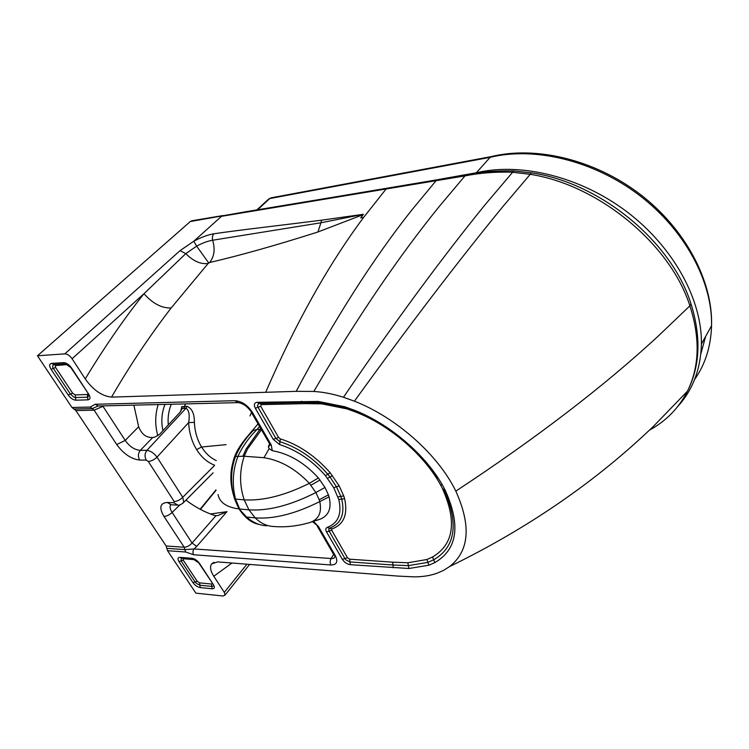 <?xml version="1.0" encoding="UTF-8"?>
<svg xmlns="http://www.w3.org/2000/svg" width="749" height="749" viewBox="0 0 749 749"><rect width="100%" height="100%" fill="white"/><g stroke="black" fill="none" stroke-linecap="round" stroke-linejoin="round"><path stroke-width="1.12" d="M690.419 302.165L691.065 304.066L689.904 305.854C670.243 243.902 598.301 184.629 529.777 174.255L512.054 172.214C495.361 171.708 479.669 172.935 464.989 175.893L221.517 216.311L193.766 241.244C201.181 237.255 207.913 234.765 213.971 233.763C239.483 229.99 283.665 225.028 321.733 220.159L363.405 214.298L360.728 217.865L363.63 217.425L360.728 217.865M208.718 262.955L196.641 246.159C202.417 243.022 207.754 241.047 212.641 240.232C215.291 249.248 214.28 256.682 209.626 262.524L208.175 263.423L171.156 307.979C149.744 335.777 129.877 365.484 111.545 397.11L296.183 391.343L313.803 391.446C323.222 392.045 333.118 393.983 343.482 397.26L354.417 401.183C396.174 417.39 438.371 454.989 455.823 491.138C536.087 438.287 603.479 386.671 658.006 336.301L689.904 305.854C700.306 338.333 699.482 366.776 687.442 391.193C678.791 408.093 666.151 421.06 649.505 430.104M111.545 397.11C101.976 396.137 93.204 390.07 85.227 378.91L72.091 358.752C69.816 355.635 67.391 353.996 64.826 353.856L37.45 355.784L190.349 221.517L191.997 220.749M213.971 233.763C212.463 235.355 212.014 237.508 212.641 240.232L320.9 222.79L321.733 220.159M209.626 262.524C240.307 255.39 276.409 245.213 317.951 231.975L320.9 222.79L363.405 214.298M213.999 562.274L211.621 563.885L217.716 561.9L397.934 576.093L414.319 576.87C422.539 576.833 429.982 575.672 436.63 573.378L443.249 570.541L449.681 566.525C469.323 550.871 471.374 525.751 455.823 491.138M211.621 563.885C209.683 566.787 210.403 570.907 213.793 576.262L224.297 592.375L225.037 595.099L223.071 596.017L195.873 593.142L195.489 592.581L167.542 550.702L166.128 545.993L75.864 410.555L94.131 410.18L92.202 408.626L98.213 405.995M324.991 487.468L315.872 492.542L319.205 499.752L328.418 494.846L324.991 487.468L318.391 477.918C304.45 462.713 289.077 453.641 272.271 450.692L269.172 448.604L268.329 446.769L270.576 444.812M328.418 494.846L329.073 496.859C331.704 507.766 329.008 515.087 321.003 518.823L316.406 520.471M75.864 410.555L71.96 407.493L37.45 355.784M208.175 263.423C200.835 264.509 193.373 261.242 185.799 253.63L180.06 250.634L193.766 241.244L196.641 246.159L185.799 253.63L143.967 293.711L72.091 358.752M317.951 231.975L363.153 214.635M258.031 423.84C248.556 435.543 236.075 447.322 232.986 462.152C228.773 476.982 230.795 492.57 239.043 508.936L234.531 498.768C230.252 483.948 230.589 469.81 235.542 456.366L237.892 456.394C232.677 470.447 231.89 484.687 235.542 499.106L244.193 499.845L248.93 509.816C268.189 511.136 290.5 505.378 315.872 492.542L309.374 483.33C295.359 468.715 280.22 460.176 263.948 457.705L244.211 456.253C239.39 470.84 239.38 485.371 244.193 499.845C263.105 501.015 284.835 495.51 309.374 483.33L318.391 477.918M319.205 499.752L319.786 501.577C322.079 512.915 318.512 519.975 309.094 522.755L305.386 523.738M312.661 521.697L318.531 526.659L335.327 555.692L333.502 554.176L317.379 526.341M185.958 500.107C194.965 506.97 204.393 512.044 214.261 515.34L215.974 515.687L192.053 543.025C189.525 545.74 186.913 547.144 184.207 547.238L163.937 516.398C166.69 516.304 169.414 514.984 172.12 512.428L192.053 543.025L196.744 546.377L194.028 548.951L331.198 558.52C329.953 560.655 329.85 562.808 330.889 564.971C336.75 564.868 338.23 561.778 335.327 555.692M333.548 554.503L331.198 558.52C333.539 558.745 334.812 557.93 335.028 556.076L334.438 555.486M166.128 545.993L184.207 547.238L184.928 549.626L194.028 548.951C192.746 550.871 192.633 552.809 193.682 554.756L330.889 564.971M171.156 307.979C161.737 308.298 152.674 303.542 143.967 293.711C123.819 319.074 104.242 347.48 85.227 378.91M237.798 402.644L98.269 405.995L95.151 404.273L90.264 407.063L92.202 408.626L73.805 409.029M234.98 400.706C241.74 401.239 247.526 405.078 252.329 412.222L250.625 411.051C246.758 405.967 242.573 403.168 238.079 402.644L234.98 400.706L95.151 404.273M252.329 412.222L271.213 444.878L269.481 443.614L251.187 412.025M215.974 515.687L217.734 515.621L226.956 511.661L210.497 513.983M269.518 443.979L268.329 446.769M329.073 496.859L319.786 501.577C295.246 513.851 273.713 519.282 255.166 517.859L248.93 509.816L239.68 509.011L235.542 499.106L234.531 498.768M321.003 518.823L309.094 522.755C297.053 526.182 285.303 527.436 273.825 526.51C267.019 526.247 260.802 523.364 255.166 517.859L246.571 517.072L239.165 508.955L245.756 517.053L246.571 517.072C253.078 522.633 259.837 525.536 266.869 525.77M103.54 405.864L102.997 406.333L125.205 440.412L116.722 444.55L94.131 410.18L102.997 406.333L102.744 405.883M186.838 406.286L186.052 408.177C189.066 410.349 189.918 415.161 188.617 422.623L194.375 422.352C194.468 413.635 191.959 408.28 186.838 406.286L184.526 406.585L183.533 408.477L182.269 408.495L179.957 412.371L159.546 434.336L154.687 437.182L152.721 437.51C146.298 437.837 141.617 434.242 138.668 426.724L133.865 405.134M260.643 428.353L259.94 429.402L261.232 429.374M261.429 429.72L247.498 449.054L244.211 456.253L242.845 456.281L246.047 449.082L259.94 429.402L257.038 429.467L259.547 426.462M235.542 456.366C239.614 446.966 245.532 438.324 253.293 430.46L257.038 429.467C248.902 437.51 242.517 446.488 237.892 456.394L242.845 456.281M180.013 504.807L172.12 512.428C170.135 509.395 169.602 506.933 170.529 505.051L170.716 504.751M138.668 426.724L125.205 440.412C129.624 446.629 134.661 449.934 140.316 450.355L152.721 437.51M260.427 524.787L259.145 524.44C254.538 523.401 250.072 520.939 245.756 517.053M177.373 505.06L171.118 504.77L167.242 502.457L173.89 502.757L177.766 505.079C179.273 505.472 181.267 504.554 183.758 502.317L182.943 503.178M213.109 472.825L183.758 502.317L182.737 497.289C179.966 499.967 177.12 501.371 174.189 501.521L173.89 502.757M174.189 501.521L148.293 461.478C151.232 461.244 154.135 459.802 157.009 457.143C153.938 453.117 150.577 450.851 146.935 450.355C144.669 453.417 144.454 456.665 146.28 460.111L139.651 460.064C137.825 456.628 138.041 453.398 140.316 450.355L146.935 450.355L186.052 408.177L183.945 408.448L185.443 403.898M182.269 408.495L181.792 406.632L180.734 411.473M185.265 403.908L184.526 406.585L181.792 406.632M218.043 494.565C219.607 502.504 226.601 507.298 239.043 508.936C244.886 517.662 251.187 522.727 257.937 524.122M216.283 460.56C210.441 457.873 205.544 453.351 201.575 447.013L226.086 444.653M249.969 415.957L251.514 412.596M194.375 422.352C194.834 431.611 197.24 439.832 201.575 447.013L196.622 449.615C191.856 441.76 189.179 432.763 188.617 422.623L157.009 457.143L182.737 497.289L214.457 465.578M158.17 404.554C155.015 414.862 154.903 425.273 157.842 435.787M165.014 404.394C161.653 412.746 160.969 421.509 162.945 430.684M168.291 424.936C167.626 417.577 168.628 410.677 171.306 404.245M256.926 209.87L268.03 199.637L271.082 197.848L491.335 156.578L490.136 157.337C534.271 146.514 593.208 160.305 639.066 195.068C684.886 229.849 712.571 281.858 711.55 325.721C710.923 346.459 705.249 364.426 694.548 379.603M435.422 180.069L476.364 172.747L490.136 157.337L269.734 198.56L257.6 209.757M476.364 172.747C520.798 162.215 580.503 176.577 627.156 211.967C673.782 247.385 702.15 299.984 701.41 344.034C700.689 369.042 692.872 389.77 677.976 406.22M514.217 170.95L513.748 170.931C497.036 170.538 481.298 171.849 466.515 174.854L338.127 196.407L336.554 197.352M338.127 196.407L245.869 211.724L244.408 212.482M387.57 188.13L385.997 189.123L363.63 217.425C328.511 264.406 295.864 322.697 265.67 392.298M437.622 179.694L436.087 180.706L411.735 210.123C372.918 259.042 334.41 319.449 296.183 391.343M466.515 174.854L464.989 175.893L439.551 206.125C398.665 256.458 356.749 318.241 313.803 391.446M532.024 172.935L513.748 170.931L485.305 204.458C441.479 258.442 394.208 322.716 343.482 397.26M449.681 566.525C527.914 528.335 595.839 481.607 653.446 426.34L687.442 391.193C700.1 366.149 701.307 337.106 691.065 304.066L691.065 304.066C671.619 241.3 599.949 182.775 531.481 172.841L502.485 207.061C457.461 262.075 408.111 326.779 354.417 401.183M245.869 211.724L190.349 221.517M180.06 250.634L64.826 353.856M313.522 521.426L318.531 526.659M193.682 554.756L185.649 552.013L167.542 550.702M71.96 407.493L90.264 407.063M272.271 450.692L271.213 444.878M199.459 563.36L192.062 558.314C194.862 558.81 197.324 560.495 199.459 563.36L213.446 584.726C214.982 587.431 214.551 588.789 212.164 588.789L211.855 586.411L212.95 586.195M200.189 587.591C197.455 587.057 195.058 585.409 192.98 582.656L195.096 581.954L196.378 583.415L199.889 585.231L200.189 587.591L212.164 588.789M192.98 582.656L178.992 561.619C177.401 558.876 177.766 557.471 180.088 557.387L181.361 558.155L193.205 559.082M192.062 558.314L180.088 557.387M75.855 400.191C73.121 399.947 70.537 398.196 68.122 394.938L51.082 369.323L55.641 367.516L72.644 393.188L75.2 394.92L75.855 400.191L87.951 399.835C90.367 399.423 90.61 397.513 88.663 394.124L71.118 367.965M88.663 394.124L71.576 368.021C69.067 364.604 66.418 362.816 63.609 362.638L51.55 363.396C49.219 363.911 49.059 365.887 51.082 369.323M408.87 568.5L428.915 565.205L427.904 562.359L408.374 565.635L408.87 568.5L350.298 564.69C347.04 564.166 344.39 562.396 342.359 559.381L326.573 531.968C325.384 529.712 325.581 528.185 327.173 527.408C338.202 523.205 342.068 513.898 338.791 499.499L333.736 487.711L325.469 475.69C312.118 460.476 296.829 450.102 279.592 444.56L273.235 439.363L255.315 408.242L260.718 406.248L278.581 437.444L280.341 438.886C298.767 444.681 315.376 455.972 330.169 472.741L339.157 485.858L333.736 487.711M345.317 407.784L319.795 402.681L318.231 401.445L257.207 402.307C254.239 402.747 253.611 404.722 255.315 408.242M318.231 401.445L344.83 406.773L354.623 410.312C391.999 424.955 429.636 458.454 445.477 490.848C460.897 525.573 457.349 549.485 434.832 562.593L428.915 565.205M224.297 592.375L246.927 564.203M200.404 509.395L216.077 490.277M263.948 457.705L269.172 448.604M310.929 485.221L320.048 479.987M166.727 548.343L184.928 549.626L185.649 552.013M231.937 563.023L213.793 576.262M213.446 584.726L198.981 563.211M211.555 584.033L199.58 582.872L199.889 585.231L211.855 586.411L211.555 584.033L212.276 583.518M197.202 581.252L195.096 581.954L181.118 560.898L183.243 560.177L197.202 581.252L199.58 582.872M178.992 561.619L181.118 560.898L181.258 558.145M68.122 394.938L70.387 394.068L53.357 368.414L52.514 366.607L53.544 364.491M51.55 363.396L53.628 364.491L65.472 363.752M71.576 368.021L63.609 362.638M87.951 399.835L87.624 397.176L88.925 395.303L88.213 394.058M72.644 393.188L70.387 394.068L73.936 397.176L75.527 397.56L87.624 397.176L87.296 394.508L87.951 393.665M342.359 559.381L344.905 558.548L329.148 531.107L331.723 530.245L331.901 528.981L329.457 528.232L330.927 527.614C341.385 523.027 344.98 513.524 341.703 499.106L338.791 499.499M331.901 528.981C343.791 524.618 348.023 514.526 344.615 498.703L341.703 499.106L340.851 496.418L337.977 496.943M344.615 498.703L343.725 495.904L340.851 496.418L336.441 486.784L330.019 476.991L327.566 478.339M273.235 439.363L275.913 438.408L279.967 441.723C297.774 447.378 313.719 458.21 327.819 474.22L325.469 475.69M330.169 472.741L327.819 474.22L330.019 476.991L332.462 475.643M280.341 438.886L279.592 444.56M278.581 437.444L275.913 438.408L258.012 407.25L257.422 405.602L258.817 403.505M257.207 402.307L259.238 403.458M301.538 401.249L303.551 402.438M354.904 411.229L345.663 407.896L344.83 406.773M355.756 411.248C387.467 423.775 419.646 450.027 437.276 478.049C419.618 450.533 387.093 423.943 355.223 411.36L354.623 410.312M356.29 411.791L356.346 412.287C391.764 426.19 427.361 457.836 442.453 488.601L445.477 490.848M444.354 490.511C458.968 523.982 455.411 547.079 433.68 559.793L434.832 562.593M393.309 567.845L392.982 565.008L408.374 565.635L407.868 562.761L426.902 559.522L427.904 562.359L433.68 559.793L432.529 556.994C453.847 544.383 457.152 521.585 442.453 488.601M392.982 565.008L349.98 561.937L349.652 559.185L392.663 562.171L392.982 565.008M350.298 564.69L349.98 561.937L346.038 559.971L344.905 558.548L347.452 557.715L349.652 559.185M326.573 531.968L329.148 531.107L328.68 529.871L329.457 528.232L327.173 527.408M330.927 527.614L329.476 528.214L330.927 527.614M196.744 546.377L226.956 511.661M183.149 558.295L183.243 560.177M183.617 558.782L195.04 559.681M53.984 364.463L55.8 365.568L55.22 366.617L55.641 367.516M55.8 365.568L67.635 364.52M87.296 394.508L75.2 394.92M343.725 495.904L339.157 485.858M259.847 403.468L261.251 404.61L260.718 406.248M304.16 402.447L305.545 403.636L261.251 404.61M320.9 402.765L321.827 403.851L305.545 403.636M346.881 408.289L347.059 408.917L356.346 412.287M321.827 403.851L347.059 408.917M426.902 559.522L432.529 556.994M407.868 562.761L392.663 562.171M331.723 530.245L347.452 557.715M163.937 516.398C158.919 507.663 160.014 503.019 167.242 502.457M148.293 461.478L146.28 460.111M116.722 444.55C123.632 453.922 131.272 459.09 139.651 460.064M214.57 465.185C207.436 462.442 201.453 457.255 196.622 449.615M268.713 198.962L271.222 197.82M700.821 353.959L705.642 336.395M222.977 215.562L191.819 220.777M225.037 595.099L249.623 564.418M200.105 509.236L215.937 489.921M65.528 363.752L53.628 364.491M259.06 403.486L303.205 402.466M319.533 402.662L303.373 402.466M442.238 484.828L440.468 484.846M491.335 156.578C535.704 145.699 594.332 159.425 639.899 194.122C685.429 228.829 712.992 281.137 711.55 325.721L701.41 344.034"/></g></svg>
